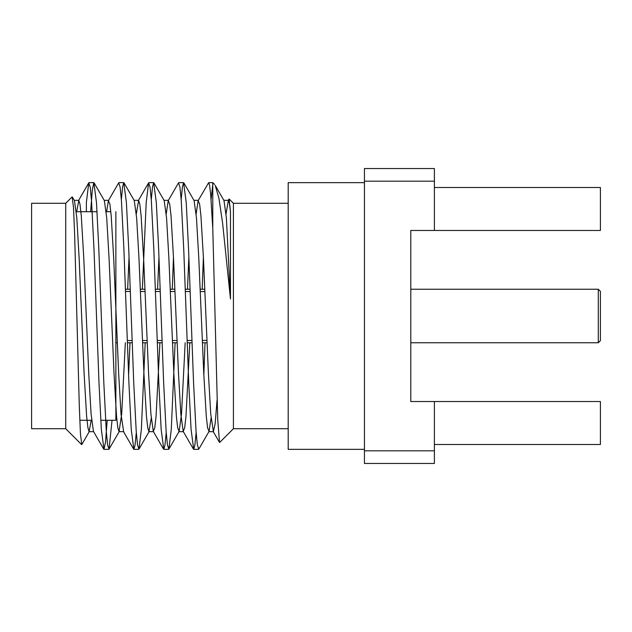 <?xml version="1.0" encoding="UTF-8"?>
<svg xmlns="http://www.w3.org/2000/svg" width="632" height="632" viewBox="0 0 632 632"><rect width="100%" height="100%" fill="white"/><g stroke="black" fill="none" stroke-linecap="round" stroke-linejoin="round"><path stroke-width="0.95" d="M410.8 342.757L598.291 342.757L600.4 340.648L600.4 291.352L598.291 289.243L598.291 342.757M90.613 211.72L92.304 189.908L93.844 182.648L96.491 202.619L98.829 249.324L103.814 382.676L106.31 431.49L107.622 444.968L109.06 449.131L112.038 420.28M121.344 199.507L122.616 186.788L123.761 182.648L126.408 202.619L128.746 249.324L133.731 382.676L136.228 431.482L137.539 444.96L138.969 449.131L141.363 429.381L145.194 342.757M151.261 199.507L152.533 186.788L153.679 182.648L156.325 202.619L158.664 249.324L163.649 382.676L166.137 431.459L167.448 444.944L168.886 449.131L171.28 429.381L175.111 342.757M181.171 199.507L182.443 186.788L183.596 182.648L186.235 202.619L188.573 249.324L193.558 382.676L196.054 431.466L197.366 444.944L198.804 449.131L209.058 431.395L211.088 418.06M203.828 374.887L205.029 342.757M211.088 199.507L212.771 184.402M86.371 211.72L86.371 202.524L88.757 182.869L90.194 187.056L91.506 200.542L94.002 249.324L98.987 382.676L101.325 429.381L103.972 449.352L105.512 442.108L107.203 420.28M106.595 211.72L108.42 200.605L118.674 182.869L120.112 187.056L121.423 200.534L123.912 249.324L128.896 382.676L131.235 429.381L133.881 449.352L135.027 445.212L136.299 432.493M142.366 289.243L146.197 202.619L148.591 182.869L150.021 187.04L151.332 200.518L153.829 249.324L158.814 382.676L161.152 429.381L163.799 449.352L164.944 445.212L166.216 432.493M172.275 289.243L173.476 257.113M166.216 213.94L168.246 200.605L178.5 182.869L179.938 187.032L181.25 200.51L183.746 249.324L188.731 382.676L191.069 429.381L193.716 449.352L194.861 445.204L196.133 432.493M202.193 289.243L203.393 257.113M196.133 213.94L198.164 200.605L208.671 182.648L209.611 185.5L210.653 194.324L212.771 228.215L212.771 182.648L208.678 182.648M65.728 428.709L31.6 428.709L31.6 203.291L65.728 203.291L65.728 428.709L81.575 444.549M434.397 187.491L600.4 187.491L600.4 230.467L410.8 230.467L410.8 401.533L434.397 401.533L434.397 463.469L364.451 463.469L364.451 450.829L434.397 450.829M364.451 181.171L364.451 168.531L434.397 168.531L434.397 181.171L364.451 181.171L364.451 450.829M434.397 230.467L434.397 181.171M434.397 444.509L600.4 444.509L600.4 401.533L434.397 401.533M364.451 182.648L288.192 182.648L288.192 449.352L364.451 449.352M288.192 428.709L233.421 428.709L233.421 203.291L288.192 203.291M115.869 211.72L115.869 420.28L100.733 420.28M219.502 442.353L217.748 419.759L212.771 228.215M230.467 299.047L226.39 217.961L224.012 200.605L215.228 185.405L218.909 198.14L222.614 223.143L230.467 299.047L230.467 211.594L229.132 199.08M72.151 197.026L73.478 207.367L74.608 233.54L79.3 405.91L80.446 433.963L81.781 444.501M76.685 211.72L78.795 200.344L79.98 204.16L81.291 215.86L83.779 258.172L88.764 373.828L91.087 414.039L93.457 431.395L103.719 449.131M108.42 200.605L109.889 204.152L111.2 215.836L113.697 258.172L118.682 373.828L120.996 414.039L123.667 431.656L119.021 431.656L121.692 414.039L125.349 342.757M128.604 374.887L129.995 342.757M136.299 213.94L138.629 200.344L139.806 204.152L141.118 215.844L143.614 258.172L148.599 373.828L150.914 414.039L153.292 431.395L154.769 427.832L156.08 416.14L159.912 342.757M168.246 200.605L169.724 204.16L171.035 215.86L173.524 258.172L178.508 373.828L180.831 414.039L183.201 431.395L184.678 427.848L185.99 416.164L189.821 342.757M198.164 200.605L199.633 204.152L200.944 215.836L203.441 258.172L208.426 373.828L210.74 414.039L213.411 431.656L215.149 423.772L217.037 400.364M226.043 213.94L228.365 200.344L229.369 203.093L230.467 211.594M72.388 197.058L74.442 200.605L76.82 217.961L79.134 258.172L84.119 373.828L86.616 416.164L87.927 427.848L89.104 431.656L91.221 420.28M94.097 182.869L104.359 200.605L106.729 217.961L109.052 258.172L114.037 373.828L116.525 416.132L117.836 427.832L119.014 431.656M127.648 289.243L129.039 257.113M124.014 182.869L134.268 200.605L136.646 217.961L138.961 258.172L143.946 373.828L146.442 416.164L147.754 427.848L148.931 431.656L151.261 418.06M157.565 289.243L158.956 257.113M153.931 182.869L164.186 200.605L166.564 217.961L168.878 258.172L173.863 373.828L176.36 416.164L177.671 427.848L179.14 431.395L181.518 414.039L185.176 342.757M187.483 289.243L188.865 257.113M183.841 182.869L194.103 200.605L196.473 217.961L198.796 258.172L203.78 373.828L206.269 416.132L207.58 427.832L209.058 431.395M127.324 340.545L132.159 340.537M142.516 340.53L147.161 340.522M157.234 340.506L162.069 340.498M172.425 340.49L177.071 340.482M187.151 340.466L191.986 340.458M202.343 340.443L206.988 340.435M204.879 291.565L200.233 291.557M190.153 291.542L185.318 291.534M174.961 291.518L170.316 291.51M160.236 291.494L155.401 291.486M145.044 291.478L140.399 291.471M130.318 291.455L125.492 291.455M410.8 289.243L598.291 289.243M183.58 182.648L178.761 182.648M153.671 182.648L148.844 182.648M123.761 182.648L118.919 182.648M93.852 182.648L89.001 182.648M198.551 449.352L193.708 449.352M168.641 449.352L163.799 449.352M138.716 449.352L133.889 449.352M108.799 449.352L103.98 449.352M110.821 211.72L106.176 211.72M97.083 211.72L76.259 211.72M91.64 420.28L79.806 420.28M233.421 203.291L229.163 199.041M214.596 184.473L212.771 182.648M233.421 428.709L219.715 442.408M65.728 203.291L72.072 196.947M89.104 431.656L93.607 431.656M148.931 431.656L153.576 431.656M178.84 431.656L183.501 431.656M208.773 431.656L213.418 431.656M74.292 200.344L78.787 200.344M104.209 200.344L108.712 200.344M134.118 200.344L138.621 200.344M164.036 200.344L168.531 200.344M193.953 200.344L198.456 200.344M223.862 200.344L228.373 200.344M109.06 449.131L119.314 431.395M138.969 449.131L149.231 431.395M168.886 449.131L179.14 431.395M81.805 444.517L89.396 431.395M78.502 200.605L88.757 182.869M123.374 431.395L133.629 449.131M138.329 200.605L148.591 182.869M153.292 431.395L163.546 449.131M183.201 431.395L193.463 449.131M213.118 431.395L219.47 442.376M228.073 200.605L228.926 199.127M230.467 289.243L230.048 289.243M204.784 289.243L200.131 289.243M190.066 289.243L185.231 289.243M174.867 289.243L170.221 289.243M160.157 289.243L155.322 289.243M144.949 289.243L140.304 289.243M130.239 289.243L125.405 289.243M207.083 342.757L202.438 342.757M192.073 342.757L187.238 342.757M177.173 342.757L172.52 342.757M162.155 342.757L157.321 342.757M147.256 342.757L142.611 342.757M132.238 342.757L127.403 342.757M117.339 342.757L115.869 342.757"/></g></svg>
